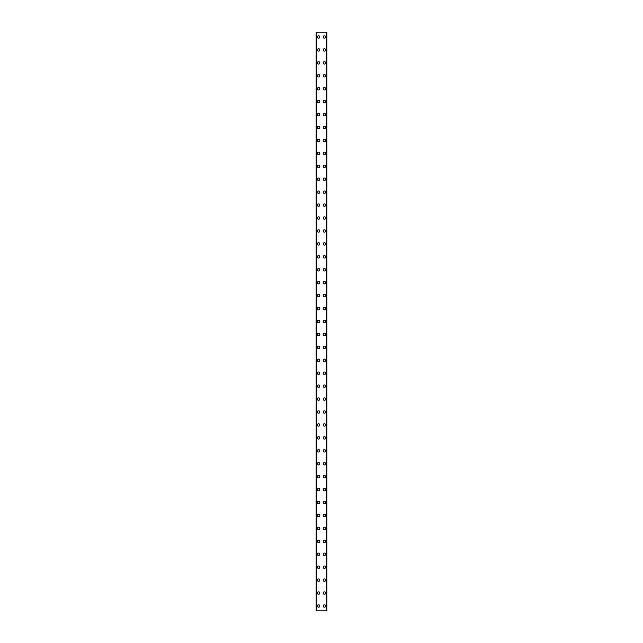 <?xml version="1.0" encoding="UTF-8"?>
<svg xmlns="http://www.w3.org/2000/svg" width="643" height="643" viewBox="0 0 643 643"><rect width="100%" height="100%" fill="white"/><g stroke="black" fill="none" stroke-linecap="round" stroke-linejoin="round"><path stroke-width="0.96" d="M317.377 606.003A1.214 1.214 0 0 1 318.59 604.79A1.214 1.214 0 0 1 319.804 606.003A1.214 1.214 0 0 1 318.59 607.209A1.214 1.214 0 0 1 317.377 606.003M317.377 593.071A1.214 1.214 0 0 1 318.59 591.857A1.214 1.214 0 0 1 319.804 593.071A1.214 1.214 0 0 1 318.59 594.285A1.214 1.214 0 0 1 317.377 593.071M317.377 580.139A1.214 1.214 0 0 1 318.59 578.925A1.214 1.214 0 0 1 319.804 580.139A1.214 1.214 0 0 1 318.59 581.352A1.214 1.214 0 0 1 317.377 580.139M317.377 567.206A1.214 1.214 0 0 1 318.59 565.993A1.214 1.214 0 0 1 319.804 567.206A1.214 1.214 0 0 1 318.59 568.42A1.214 1.214 0 0 1 317.377 567.206M317.377 554.274A1.214 1.214 0 0 1 318.59 553.06A1.214 1.214 0 0 1 319.804 554.274A1.214 1.214 0 0 1 318.59 555.488A1.214 1.214 0 0 1 317.377 554.274M317.377 541.342A1.214 1.214 0 0 1 318.59 540.128A1.214 1.214 0 0 1 319.804 541.342A1.214 1.214 0 0 1 318.59 542.555A1.214 1.214 0 0 1 317.377 541.342M317.377 528.409A1.214 1.214 0 0 1 318.59 527.196A1.214 1.214 0 0 1 319.804 528.409A1.214 1.214 0 0 1 318.59 529.623A1.214 1.214 0 0 1 317.377 528.409M317.377 515.477A1.214 1.214 0 0 1 318.59 514.263A1.214 1.214 0 0 1 319.804 515.477A1.214 1.214 0 0 1 318.59 516.691A1.214 1.214 0 0 1 317.377 515.477M317.377 502.545A1.214 1.214 0 0 1 318.59 501.331A1.214 1.214 0 0 1 319.804 502.545A1.214 1.214 0 0 1 318.59 503.758A1.214 1.214 0 0 1 317.377 502.545M317.377 489.612A1.214 1.214 0 0 1 318.59 488.399A1.214 1.214 0 0 1 319.804 489.612A1.214 1.214 0 0 1 318.59 490.826A1.214 1.214 0 0 1 317.377 489.612M317.377 476.68A1.214 1.214 0 0 1 318.59 475.466A1.214 1.214 0 0 1 319.804 476.68A1.214 1.214 0 0 1 318.59 477.894A1.214 1.214 0 0 1 317.377 476.68M317.377 463.748A1.214 1.214 0 0 1 318.59 462.534A1.214 1.214 0 0 1 319.804 463.748A1.214 1.214 0 0 1 318.59 464.961A1.214 1.214 0 0 1 317.377 463.748M317.377 450.815A1.214 1.214 0 0 1 318.59 449.61A1.214 1.214 0 0 1 319.804 450.815A1.214 1.214 0 0 1 318.59 452.029A1.214 1.214 0 0 1 317.377 450.815M317.377 437.883A1.214 1.214 0 0 1 318.59 436.677A1.214 1.214 0 0 1 319.804 437.883A1.214 1.214 0 0 1 318.59 439.097A1.214 1.214 0 0 1 317.377 437.883M317.377 424.959A1.214 1.214 0 0 1 318.59 423.745A1.214 1.214 0 0 1 319.804 424.959A1.214 1.214 0 0 1 318.59 426.164A1.214 1.214 0 0 1 317.377 424.959M317.377 412.026A1.214 1.214 0 0 1 318.59 410.813A1.214 1.214 0 0 1 319.804 412.026A1.214 1.214 0 0 1 318.59 413.232A1.214 1.214 0 0 1 317.377 412.026M317.377 399.094A1.214 1.214 0 0 1 318.59 397.88A1.214 1.214 0 0 1 319.804 399.094A1.214 1.214 0 0 1 318.59 400.3A1.214 1.214 0 0 1 317.377 399.094M317.377 386.162A1.214 1.214 0 0 1 318.59 384.948A1.214 1.214 0 0 1 319.804 386.162A1.214 1.214 0 0 1 318.59 387.375A1.214 1.214 0 0 1 317.377 386.162M317.377 373.229A1.214 1.214 0 0 1 318.59 372.016A1.214 1.214 0 0 1 319.804 373.229A1.214 1.214 0 0 1 318.59 374.443A1.214 1.214 0 0 1 317.377 373.229M317.377 360.297A1.214 1.214 0 0 1 318.59 359.083A1.214 1.214 0 0 1 319.804 360.297A1.214 1.214 0 0 1 318.59 361.511A1.214 1.214 0 0 1 317.377 360.297M317.377 347.365A1.214 1.214 0 0 1 318.59 346.151A1.214 1.214 0 0 1 319.804 347.365A1.214 1.214 0 0 1 318.59 348.578A1.214 1.214 0 0 1 317.377 347.365M317.377 334.432A1.214 1.214 0 0 1 318.59 333.219A1.214 1.214 0 0 1 319.804 334.432A1.214 1.214 0 0 1 318.59 335.646A1.214 1.214 0 0 1 317.377 334.432M317.377 321.5A1.214 1.214 0 0 1 318.59 320.286A1.214 1.214 0 0 1 319.804 321.5A1.214 1.214 0 0 1 318.59 322.714A1.214 1.214 0 0 1 317.377 321.5M317.377 308.568A1.214 1.214 0 0 1 318.59 307.354A1.214 1.214 0 0 1 319.804 308.568A1.214 1.214 0 0 1 318.59 309.781A1.214 1.214 0 0 1 317.377 308.568M317.377 295.635A1.214 1.214 0 0 1 318.59 294.422A1.214 1.214 0 0 1 319.804 295.635A1.214 1.214 0 0 1 318.59 296.849A1.214 1.214 0 0 1 317.377 295.635M317.377 282.703A1.214 1.214 0 0 1 318.59 281.489A1.214 1.214 0 0 1 319.804 282.703A1.214 1.214 0 0 1 318.59 283.917A1.214 1.214 0 0 1 317.377 282.703M317.377 269.771A1.214 1.214 0 0 1 318.59 268.557A1.214 1.214 0 0 1 319.804 269.771A1.214 1.214 0 0 1 318.59 270.984A1.214 1.214 0 0 1 317.377 269.771M317.377 256.838A1.214 1.214 0 0 1 318.59 255.625A1.214 1.214 0 0 1 319.804 256.838A1.214 1.214 0 0 1 318.59 258.052A1.214 1.214 0 0 1 317.377 256.838M317.377 243.906A1.214 1.214 0 0 1 318.59 242.7A1.214 1.214 0 0 1 319.804 243.906A1.214 1.214 0 0 1 318.59 245.12A1.214 1.214 0 0 1 317.377 243.906M317.377 230.974A1.214 1.214 0 0 1 318.59 229.768A1.214 1.214 0 0 1 319.804 230.974A1.214 1.214 0 0 1 318.59 232.187A1.214 1.214 0 0 1 317.377 230.974M317.377 218.041A1.214 1.214 0 0 1 318.59 216.836A1.214 1.214 0 0 1 319.804 218.041A1.214 1.214 0 0 1 318.59 219.255A1.214 1.214 0 0 1 317.377 218.041M317.377 205.117A1.214 1.214 0 0 1 318.59 203.903A1.214 1.214 0 0 1 319.804 205.117A1.214 1.214 0 0 1 318.59 206.323A1.214 1.214 0 0 1 317.377 205.117M317.377 192.185A1.214 1.214 0 0 1 318.59 190.971A1.214 1.214 0 0 1 319.804 192.185A1.214 1.214 0 0 1 318.59 193.39A1.214 1.214 0 0 1 317.377 192.185M317.377 179.252A1.214 1.214 0 0 1 318.59 178.039A1.214 1.214 0 0 1 319.804 179.252A1.214 1.214 0 0 1 318.59 180.466A1.214 1.214 0 0 1 317.377 179.252M317.377 166.32A1.214 1.214 0 0 1 318.59 165.106A1.214 1.214 0 0 1 319.804 166.32A1.214 1.214 0 0 1 318.59 167.534A1.214 1.214 0 0 1 317.377 166.32M317.377 153.388A1.214 1.214 0 0 1 318.59 152.174A1.214 1.214 0 0 1 319.804 153.388A1.214 1.214 0 0 1 318.59 154.601A1.214 1.214 0 0 1 317.377 153.388M317.377 140.455A1.214 1.214 0 0 1 318.59 139.242A1.214 1.214 0 0 1 319.804 140.455A1.214 1.214 0 0 1 318.59 141.669A1.214 1.214 0 0 1 317.377 140.455M317.377 127.523A1.214 1.214 0 0 1 318.59 126.309A1.214 1.214 0 0 1 319.804 127.523A1.214 1.214 0 0 1 318.59 128.737A1.214 1.214 0 0 1 317.377 127.523M317.377 114.591A1.214 1.214 0 0 1 318.59 113.377A1.214 1.214 0 0 1 319.804 114.591A1.214 1.214 0 0 1 318.59 115.804A1.214 1.214 0 0 1 317.377 114.591M317.377 101.658A1.214 1.214 0 0 1 318.59 100.445A1.214 1.214 0 0 1 319.804 101.658A1.214 1.214 0 0 1 318.59 102.872A1.214 1.214 0 0 1 317.377 101.658M317.377 88.726A1.214 1.214 0 0 1 318.59 87.512A1.214 1.214 0 0 1 319.804 88.726A1.214 1.214 0 0 1 318.59 89.94A1.214 1.214 0 0 1 317.377 88.726M317.377 75.794A1.214 1.214 0 0 1 318.59 74.58A1.214 1.214 0 0 1 319.804 75.794A1.214 1.214 0 0 1 318.59 77.007A1.214 1.214 0 0 1 317.377 75.794M317.377 62.861A1.214 1.214 0 0 1 318.59 61.648A1.214 1.214 0 0 1 319.804 62.861A1.214 1.214 0 0 1 318.59 64.075A1.214 1.214 0 0 1 317.377 62.861M317.377 49.929A1.214 1.214 0 0 1 318.59 48.715A1.214 1.214 0 0 1 319.804 49.929A1.214 1.214 0 0 1 318.59 51.143A1.214 1.214 0 0 1 317.377 49.929M317.377 36.997A1.214 1.214 0 0 1 318.59 35.791A1.214 1.214 0 0 1 319.804 36.997A1.214 1.214 0 0 1 318.59 38.21A1.214 1.214 0 0 1 317.377 36.997M323.196 606.003A1.214 1.214 0 0 1 324.41 604.79A1.214 1.214 0 0 1 325.623 606.003A1.214 1.214 0 0 1 324.41 607.209A1.214 1.214 0 0 1 323.196 606.003M323.196 593.071A1.214 1.214 0 0 1 324.41 591.857A1.214 1.214 0 0 1 325.623 593.071A1.214 1.214 0 0 1 324.41 594.285A1.214 1.214 0 0 1 323.196 593.071M323.196 580.139A1.214 1.214 0 0 1 324.41 578.925A1.214 1.214 0 0 1 325.623 580.139A1.214 1.214 0 0 1 324.41 581.352A1.214 1.214 0 0 1 323.196 580.139M323.196 567.206A1.214 1.214 0 0 1 324.41 565.993A1.214 1.214 0 0 1 325.623 567.206A1.214 1.214 0 0 1 324.41 568.42A1.214 1.214 0 0 1 323.196 567.206M323.196 554.274A1.214 1.214 0 0 1 324.41 553.06A1.214 1.214 0 0 1 325.623 554.274A1.214 1.214 0 0 1 324.41 555.488A1.214 1.214 0 0 1 323.196 554.274M323.196 541.342A1.214 1.214 0 0 1 324.41 540.128A1.214 1.214 0 0 1 325.623 541.342A1.214 1.214 0 0 1 324.41 542.555A1.214 1.214 0 0 1 323.196 541.342M323.196 528.409A1.214 1.214 0 0 1 324.41 527.196A1.214 1.214 0 0 1 325.623 528.409A1.214 1.214 0 0 1 324.41 529.623A1.214 1.214 0 0 1 323.196 528.409M323.196 515.477A1.214 1.214 0 0 1 324.41 514.263A1.214 1.214 0 0 1 325.623 515.477A1.214 1.214 0 0 1 324.41 516.691A1.214 1.214 0 0 1 323.196 515.477M323.196 502.545A1.214 1.214 0 0 1 324.41 501.331A1.214 1.214 0 0 1 325.623 502.545A1.214 1.214 0 0 1 324.41 503.758A1.214 1.214 0 0 1 323.196 502.545M323.196 489.612A1.214 1.214 0 0 1 324.41 488.399A1.214 1.214 0 0 1 325.623 489.612A1.214 1.214 0 0 1 324.41 490.826A1.214 1.214 0 0 1 323.196 489.612M323.196 476.68A1.214 1.214 0 0 1 324.41 475.466A1.214 1.214 0 0 1 325.623 476.68A1.214 1.214 0 0 1 324.41 477.894A1.214 1.214 0 0 1 323.196 476.68M323.196 463.748A1.214 1.214 0 0 1 324.41 462.534A1.214 1.214 0 0 1 325.623 463.748A1.214 1.214 0 0 1 324.41 464.961A1.214 1.214 0 0 1 323.196 463.748M323.196 450.815A1.214 1.214 0 0 1 324.41 449.61A1.214 1.214 0 0 1 325.623 450.815A1.214 1.214 0 0 1 324.41 452.029A1.214 1.214 0 0 1 323.196 450.815M323.196 437.883A1.214 1.214 0 0 1 324.41 436.677A1.214 1.214 0 0 1 325.623 437.883A1.214 1.214 0 0 1 324.41 439.097A1.214 1.214 0 0 1 323.196 437.883M323.196 424.959A1.214 1.214 0 0 1 324.41 423.745A1.214 1.214 0 0 1 325.623 424.959A1.214 1.214 0 0 1 324.41 426.164A1.214 1.214 0 0 1 323.196 424.959M323.196 412.026A1.214 1.214 0 0 1 324.41 410.813A1.214 1.214 0 0 1 325.623 412.026A1.214 1.214 0 0 1 324.41 413.232A1.214 1.214 0 0 1 323.196 412.026M323.196 399.094A1.214 1.214 0 0 1 324.41 397.88A1.214 1.214 0 0 1 325.623 399.094A1.214 1.214 0 0 1 324.41 400.3A1.214 1.214 0 0 1 323.196 399.094M323.196 386.162A1.214 1.214 0 0 1 324.41 384.948A1.214 1.214 0 0 1 325.623 386.162A1.214 1.214 0 0 1 324.41 387.375A1.214 1.214 0 0 1 323.196 386.162M323.196 373.229A1.214 1.214 0 0 1 324.41 372.016A1.214 1.214 0 0 1 325.623 373.229A1.214 1.214 0 0 1 324.41 374.443A1.214 1.214 0 0 1 323.196 373.229M323.196 360.297A1.214 1.214 0 0 1 324.41 359.083A1.214 1.214 0 0 1 325.623 360.297A1.214 1.214 0 0 1 324.41 361.511A1.214 1.214 0 0 1 323.196 360.297M323.196 347.365A1.214 1.214 0 0 1 324.41 346.151A1.214 1.214 0 0 1 325.623 347.365A1.214 1.214 0 0 1 324.41 348.578A1.214 1.214 0 0 1 323.196 347.365M323.196 334.432A1.214 1.214 0 0 1 324.41 333.219A1.214 1.214 0 0 1 325.623 334.432A1.214 1.214 0 0 1 324.41 335.646A1.214 1.214 0 0 1 323.196 334.432M323.196 321.5A1.214 1.214 0 0 1 324.41 320.286A1.214 1.214 0 0 1 325.623 321.5A1.214 1.214 0 0 1 324.41 322.714A1.214 1.214 0 0 1 323.196 321.5M323.196 308.568A1.214 1.214 0 0 1 324.41 307.354A1.214 1.214 0 0 1 325.623 308.568A1.214 1.214 0 0 1 324.41 309.781A1.214 1.214 0 0 1 323.196 308.568M323.196 295.635A1.214 1.214 0 0 1 324.41 294.422A1.214 1.214 0 0 1 325.623 295.635A1.214 1.214 0 0 1 324.41 296.849A1.214 1.214 0 0 1 323.196 295.635M323.196 282.703A1.214 1.214 0 0 1 324.41 281.489A1.214 1.214 0 0 1 325.623 282.703A1.214 1.214 0 0 1 324.41 283.917A1.214 1.214 0 0 1 323.196 282.703M323.196 269.771A1.214 1.214 0 0 1 324.41 268.557A1.214 1.214 0 0 1 325.623 269.771A1.214 1.214 0 0 1 324.41 270.984A1.214 1.214 0 0 1 323.196 269.771M323.196 256.838A1.214 1.214 0 0 1 324.41 255.625A1.214 1.214 0 0 1 325.623 256.838A1.214 1.214 0 0 1 324.41 258.052A1.214 1.214 0 0 1 323.196 256.838M323.196 243.906A1.214 1.214 0 0 1 324.41 242.7A1.214 1.214 0 0 1 325.623 243.906A1.214 1.214 0 0 1 324.41 245.12A1.214 1.214 0 0 1 323.196 243.906M323.196 230.974A1.214 1.214 0 0 1 324.41 229.768A1.214 1.214 0 0 1 325.623 230.974A1.214 1.214 0 0 1 324.41 232.187A1.214 1.214 0 0 1 323.196 230.974M323.196 218.041A1.214 1.214 0 0 1 324.41 216.836A1.214 1.214 0 0 1 325.623 218.041A1.214 1.214 0 0 1 324.41 219.255A1.214 1.214 0 0 1 323.196 218.041M323.196 205.117A1.214 1.214 0 0 1 324.41 203.903A1.214 1.214 0 0 1 325.623 205.117A1.214 1.214 0 0 1 324.41 206.323A1.214 1.214 0 0 1 323.196 205.117M323.196 192.185A1.214 1.214 0 0 1 324.41 190.971A1.214 1.214 0 0 1 325.623 192.185A1.214 1.214 0 0 1 324.41 193.39A1.214 1.214 0 0 1 323.196 192.185M323.196 179.252A1.214 1.214 0 0 1 324.41 178.039A1.214 1.214 0 0 1 325.623 179.252A1.214 1.214 0 0 1 324.41 180.466A1.214 1.214 0 0 1 323.196 179.252M323.196 166.32A1.214 1.214 0 0 1 324.41 165.106A1.214 1.214 0 0 1 325.623 166.32A1.214 1.214 0 0 1 324.41 167.534A1.214 1.214 0 0 1 323.196 166.32M323.196 153.388A1.214 1.214 0 0 1 324.41 152.174A1.214 1.214 0 0 1 325.623 153.388A1.214 1.214 0 0 1 324.41 154.601A1.214 1.214 0 0 1 323.196 153.388M323.196 140.455A1.214 1.214 0 0 1 324.41 139.242A1.214 1.214 0 0 1 325.623 140.455A1.214 1.214 0 0 1 324.41 141.669A1.214 1.214 0 0 1 323.196 140.455M323.196 127.523A1.214 1.214 0 0 1 324.41 126.309A1.214 1.214 0 0 1 325.623 127.523A1.214 1.214 0 0 1 324.41 128.737A1.214 1.214 0 0 1 323.196 127.523M323.196 114.591A1.214 1.214 0 0 1 324.41 113.377A1.214 1.214 0 0 1 325.623 114.591A1.214 1.214 0 0 1 324.41 115.804A1.214 1.214 0 0 1 323.196 114.591M323.196 101.658A1.214 1.214 0 0 1 324.41 100.445A1.214 1.214 0 0 1 325.623 101.658A1.214 1.214 0 0 1 324.41 102.872A1.214 1.214 0 0 1 323.196 101.658M323.196 88.726A1.214 1.214 0 0 1 324.41 87.512A1.214 1.214 0 0 1 325.623 88.726A1.214 1.214 0 0 1 324.41 89.94A1.214 1.214 0 0 1 323.196 88.726M323.196 75.794A1.214 1.214 0 0 1 324.41 74.58A1.214 1.214 0 0 1 325.623 75.794A1.214 1.214 0 0 1 324.41 77.007A1.214 1.214 0 0 1 323.196 75.794M323.196 62.861A1.214 1.214 0 0 1 324.41 61.648A1.214 1.214 0 0 1 325.623 62.861A1.214 1.214 0 0 1 324.41 64.075A1.214 1.214 0 0 1 323.196 62.861M323.196 49.929A1.214 1.214 0 0 1 324.41 48.715A1.214 1.214 0 0 1 325.623 49.929A1.214 1.214 0 0 1 324.41 51.143A1.214 1.214 0 0 1 323.196 49.929M323.196 36.997A1.214 1.214 0 0 1 324.41 35.791A1.214 1.214 0 0 1 325.623 36.997A1.214 1.214 0 0 1 324.41 38.21A1.214 1.214 0 0 1 323.196 36.997M326.781 32.15L316.163 32.15L316.163 610.85L326.837 610.85L326.837 32.15L326.781 610.85M316.469 32.15L316.469 610.85M326.531 32.15L326.531 610.85M326.837 32.15L326.837 610.85L326.837 32.15M316.219 32.15L316.219 610.85M316.404 32.15L316.404 610.85M316.428 32.15L316.428 610.85M326.572 32.15L326.572 610.85M326.596 32.15L326.596 610.85"/></g></svg>
